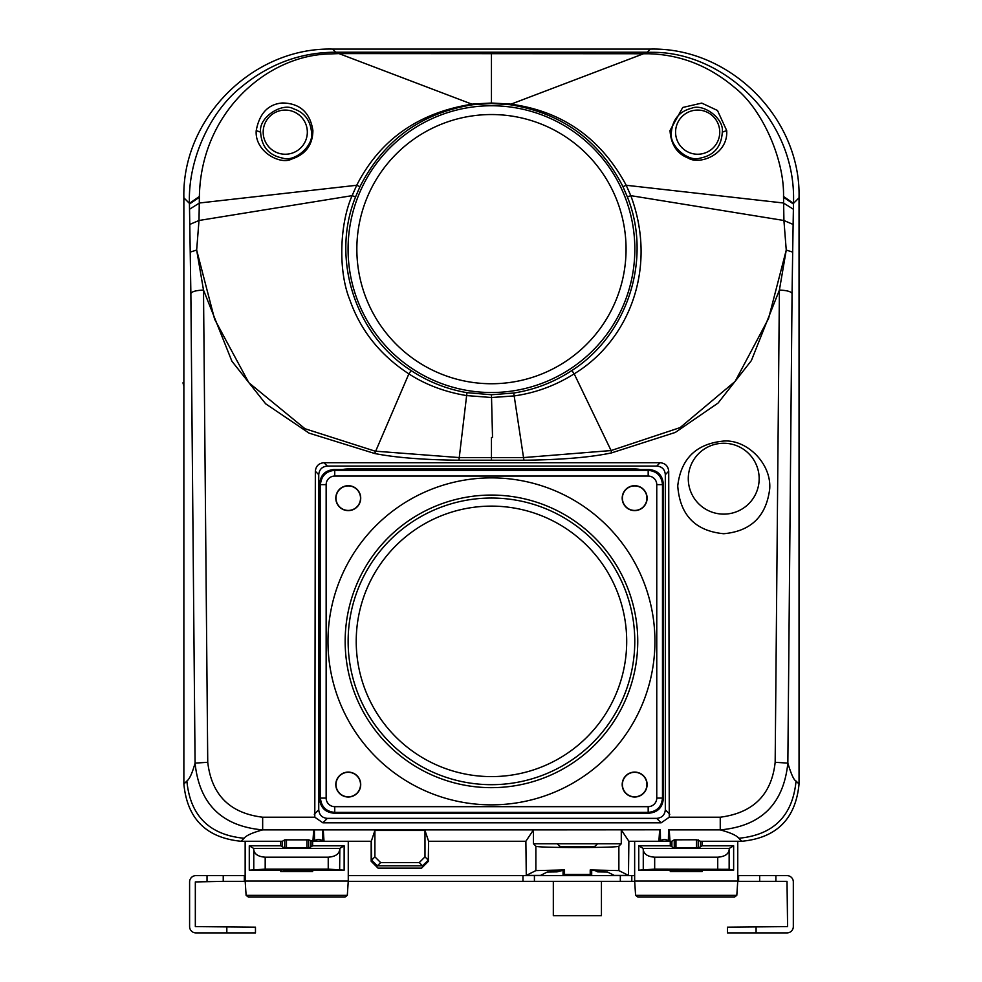 <?xml version="1.0" encoding="UTF-8"?>
<svg xmlns="http://www.w3.org/2000/svg" width="982" height="982" viewBox="0 0 982 982"><rect width="100%" height="100%" fill="white"/><g stroke="black" fill="none" stroke-linecap="round" stroke-linejoin="round"><path stroke-width="1.47" d="M627.351 196.903C652.293 258.585 627.829 334.813 571.843 370.521C554.118 382.207 534.748 389.707 513.733 393.021L491.454 394.739L466.978 392.665C446.835 389.167 428.226 381.814 411.176 370.595C355.116 334.923 330.603 258.597 355.57 196.903L359.94 186.703C383.643 140.168 421.413 112.82 473.238 104.657L491.454 103.515L509.67 104.657C561.508 112.82 599.265 140.168 622.981 186.703L627.351 196.903L630.8 195.651L783.918 220.496L783.526 196.474L793.481 203.384C796.697 118.65 722.936 51.825 652.539 52.328L647.187 52.23L648.292 53.752L338.974 53.593L339.036 52.23L647.187 52.23L650.317 49.1C729.933 47.099 801.091 118.306 799.041 197.824L799.041 784.029C795.666 818.841 776.59 837.916 741.815 841.267L700.522 841.267L700.522 846.766M622.981 186.703L626.209 185.267C600.677 137.922 561.9 110.843 509.854 104.031L491.454 103.024L473.066 104.031C418.983 112.279 380.194 139.358 356.712 185.267L352.121 195.651C339.797 223.43 337.783 270.725 349.997 300.308C360.689 330.652 380.304 355.177 408.856 373.872C425.697 384.735 444.871 391.953 466.413 395.55L491.528 397.526L514.249 395.906C535.558 392.935 555.53 385.582 574.188 373.835C628.897 340.668 657.879 268.246 630.8 195.651L626.209 185.267L783.427 202.992L793.382 209.24L793.481 203.384L799.041 197.824M491.454 105.761A143.384 143.384 0 0 1 634.838 249.146A143.384 143.384 0 0 1 491.454 392.518A143.384 143.384 0 0 1 348.07 249.146A143.384 143.384 0 0 1 491.454 105.761M491.454 114.538A134.608 134.608 0 0 1 626.062 249.146A134.608 134.608 0 0 1 491.454 383.741A134.608 134.608 0 0 1 356.847 249.146A134.608 134.608 0 0 1 491.454 114.538M571.843 370.521L574.188 373.835L611.099 450.554L611.516 452.898L675.309 432.424L718.063 403.062L751.377 360.59L779.401 290.083L786.251 250.066L768.55 318.549L735.101 381.433L680.133 427.587L611.099 450.554L523.934 457.551L458.938 457.551L375.087 451.155L304.972 428.729L248.827 382.71L214.641 319.297L196.658 250.054L203.507 290.083C196.155 290.377 191.944 291.519 190.864 293.495L195.074 763.124C192.3 773.055 189.563 779.033 186.875 781.058L183.867 784.029L183.867 197.824C181.866 118.208 253.086 47.05 332.591 49.1L650.317 49.1M671.884 846.766L671.884 841.267L669.994 841.267L669.221 829.888L720.248 829.888C730.412 832.65 736.61 835.437 738.845 838.26C773.607 834.884 792.67 815.821 796.046 781.058C793.91 780.199 791.173 774.221 787.846 763.124C783.611 803.963 761.087 826.218 720.248 829.888L720.248 817.208C753.329 812.9 771.631 794.598 775.166 762.29L779.401 290.083C786.754 290.365 790.976 291.507 792.057 293.495L792.683 252.104L786.251 250.066L783.918 220.496L793.125 224.436L793.382 209.24M611.516 452.898C590.403 457.367 561.213 459.809 523.934 460.227L458.938 460.214C423.303 459.834 395.218 457.587 374.682 453.5L309.109 433.148L265.619 403.774L231.875 361.167L203.507 290.083L207.742 762.29C211.584 794.929 229.886 813.231 262.66 817.208L314.792 817.208L322.894 822.818L661.168 822.818L669.27 817.208L668.717 471.262C668.177 466.057 665.293 463.209 660.088 462.718L323.974 462.718C318.782 463.209 315.897 466.057 315.345 471.262L314.792 817.208M723.722 533.729C751.021 531.237 766.353 516.25 769.716 488.754C771.496 463.283 746.627 439.31 723.722 441.053C696.263 443.692 680.931 458.643 677.74 485.906C679.9 515.034 695.231 530.98 723.722 533.729M318.745 809.794L318.745 474.674C319.26 469.457 322.121 466.585 327.337 466.082L656.725 466.082C662.015 466.511 664.875 469.384 665.317 474.674L665.317 809.794C664.802 815.011 661.942 817.871 656.725 818.374L327.337 818.374C322.121 817.871 319.26 815.011 318.745 809.794L314.277 814.262M371.319 841.267L324.023 841.267L323.262 829.888L533.459 829.888L533.459 843.747L621.287 843.747L621.287 829.888L628.873 841.267L658.885 841.267L660.505 840.764L660.334 829.802L533.459 829.888L525.873 841.267L428.582 841.267M207.742 762.29L195.074 763.124C199.297 803.963 221.834 826.218 262.66 829.888L262.66 817.208M284.755 847.797L284.755 839.843L308.667 839.843L312.927 841.267L314.535 840.764L314.375 829.802L323.262 829.888L262.66 829.888C252.497 832.65 246.298 835.437 244.064 838.26C209.313 834.884 190.25 815.821 186.875 781.058M424.985 830.453L428.582 841.23L428.299 860.171L424.985 856.856L424.985 830.453L374.903 830.453L371.319 841.23L371.601 860.171L377.407 865.805L380.635 862.577L374.903 856.856L371.601 860.171M540.53 875.404L526.278 875.404L540.542 875.404L547.269 872.028L557.052 871.869L564.527 869.942L535.877 870.604L526.278 875.404L525.873 841.267M533.459 843.747L535.877 846.165C535.116 847.982 619.691 847.969 618.869 846.165L618.869 870.604L628.468 875.404L628.873 841.267M282.386 846.766L282.386 841.267L241.106 841.267C206.294 837.879 187.218 818.804 183.867 784.029M311.024 869.34L309.318 871.046L284.105 871.046L282.386 869.34M311.024 841.267L311.024 846.766M314.535 840.764A6.972 6.972 0 0 1 322.415 840.764L324.023 841.267M660.505 840.764A6.972 6.972 0 0 1 668.374 840.764L669.994 841.267M700.522 869.34L698.803 871.046L673.603 871.046L671.884 869.34M700.522 841.267L696.447 839.77L674.253 839.843L671.884 841.267M792.057 293.495L787.846 763.124L775.166 762.29M509.67 104.657L643.947 53.593L643.885 52.23M648.292 53.752C680.133 54.513 708.943 65.794 734.72 87.619C762.155 108.916 784.434 159.293 783.526 196.474M670.019 130.508C670.964 144.563 677.003 153.732 688.112 158.016C699.294 165.393 728.337 154.542 726.705 130.594L717.486 110.475L701.749 103.098L682.736 107.468L670.019 130.508L671.381 132.153C672.695 119.301 679.47 111.322 691.696 108.216C703.222 103.22 724.348 118.466 722.298 132.153C721.414 146.821 713.963 155.487 699.933 158.163C688.149 162.288 668.742 145.618 671.381 132.153M334.617 53.752L335.721 52.23C300.713 52.242 269.129 63.904 240.995 87.251C210.737 111.212 187.906 158.826 189.428 203.384L199.383 196.474C200.917 112.66 267.03 54.857 330.382 53.924L338.974 53.593L473.238 104.657M199.383 196.474L199.002 220.484L189.784 224.436L190.864 293.495M256.216 130.594C259.469 113.347 268.209 104.141 282.411 102.963C299.878 103.257 310.042 112.439 312.902 130.508C312.718 144.98 305.598 154.505 291.568 159.084C280.459 165.197 254.547 151.67 256.216 130.594L260.611 132.153C258.426 116.944 282.693 102.238 293.508 108.806C304.297 112.378 310.3 120.16 311.527 132.153C314.179 145.778 294.526 162.411 282.742 158.127C268.847 155.365 261.482 146.711 260.611 132.153M355.57 196.903L352.121 195.651L199.002 220.484L196.658 250.054L190.226 252.092M284.755 839.843L282.386 841.267M312.927 841.267L313.688 829.888L314.375 829.802M322.587 829.802L322.415 840.764M307.108 869.622L312.644 870.199L312.644 871.525L280.778 871.525L280.778 870.199L283.454 869.671L307.108 869.622A1.718 1.706 120.9 0 1 306.949 869.635L309.318 871.046M306.949 869.635L286.462 869.635A1.718 1.706 -120.9 0 1 286.278 869.622M263.176 132.153A22.083 22.083 0 0 1 285.259 110.07A22.083 22.083 0 0 1 307.329 132.153A22.083 22.083 0 0 1 285.259 154.235A22.083 22.083 0 0 1 263.176 132.153M675.579 132.153A22.083 22.083 0 0 1 697.662 110.07A22.083 22.083 0 0 1 719.745 132.153A22.083 22.083 0 0 1 697.662 154.235A22.083 22.083 0 0 1 675.579 132.153M696.643 869.622A1.718 1.706 120.9 0 1 696.447 869.635L698.803 871.046M673.603 871.046L675.96 869.635A1.718 1.706 -120.9 0 1 675.763 869.622M668.546 829.802L668.386 840.764M658.885 841.267L659.659 829.888L660.334 829.802M621.287 843.747L618.869 846.165M614.216 875.404L628.468 875.404L614.216 875.404L607.477 872.028L597.694 871.869L595.153 870.604L591.692 870.433L591.692 874.483L564.527 874.483L564.527 869.942M563.054 870.433L563.054 874.483L564.527 874.483M557.175 843.747L559.593 846.165C559.237 846.938 595.509 846.938 595.153 846.165L597.584 843.747M618.869 870.604L590.219 869.942L590.219 874.483M590.219 869.942L591.692 870.433M424.985 856.856L419.265 862.577L380.635 862.577M374.903 830.453L374.903 856.856M419.265 862.577L422.493 865.805L377.407 865.805M422.493 865.805L428.299 860.171M723.722 514.126A35.438 35.438 0 0 1 688.284 478.688A35.438 35.438 0 0 1 723.722 443.25A35.438 35.438 0 0 1 759.16 478.688A35.438 35.438 0 0 1 723.722 514.126M640.35 469.519A28.638 28.638 0 0 0 634.654 468.954L348.266 468.954A28.638 28.638 0 0 0 342.558 469.519M663.292 783.98L663.292 497.592M319.616 783.98L319.616 497.592M428.447 849.872L428.447 861.263L421.573 868.137L378.045 868.137L371.171 861.263L371.171 841.267M669.454 841.218L659.413 841.218M323.495 841.218L313.454 841.218M245.156 881.05L348.266 881.05L347.309 895.351L345.001 897.082L248.421 897.082L246.114 895.351L245.156 881.05L245.156 841.267M737.752 881.345L787.012 881.345L787.589 926.603L727.441 927.168L727.441 932.9L787.012 932.9A6.297 6.297 0 0 0 793.321 926.603L793.321 881.922A6.297 6.297 0 0 0 787.012 875.625L737.752 875.625M223.233 881.345L195.332 881.922L195.332 926.603L255.467 927.168L255.467 932.9L195.897 932.9A6.297 6.297 0 0 1 189.6 926.603L189.6 881.922A6.297 6.297 0 0 1 195.897 875.625L223.233 875.625L223.233 881.345L245.156 881.345M348.266 881.345L634.654 881.345M634.654 881.05L737.752 881.05L736.807 895.351L734.499 897.082L637.919 897.082L635.599 895.351L634.654 881.05L634.654 841.267M620.329 881.345L620.329 875.625L634.654 875.625M620.329 875.625L348.266 875.625M245.156 875.625L223.233 875.625M737.752 881.05L737.752 841.267M733.64 845.809L729.331 848.387L729.147 849.872L729.147 869.303L733.64 870.199L733.64 845.809L702.13 845.809L702.13 841.267M733.64 870.199L702.13 870.199L702.13 871.525L670.276 871.525L670.276 870.199L638.766 870.199L638.766 845.809L670.276 845.809L670.276 841.267M670.276 870.199L702.13 870.199M670.276 845.809L673.443 847.699L676.328 847.847L698.975 847.699L702.13 845.809M729.331 848.387L643.087 848.387L643.271 849.872C643.983 854.23 647.789 856.66 654.675 857.2L654.675 869.119L638.766 870.199M638.766 845.809L643.087 848.387M729.147 869.303L654.675 869.119M717.732 869.119L717.732 857.2L654.675 857.2M717.732 857.2C724.63 856.66 728.435 854.23 729.147 849.872M534.417 881.345L534.417 875.625M348.266 881.05L348.266 841.267M265.189 869.119L328.233 869.119L328.233 857.2L265.189 857.2L265.189 869.119L249.281 870.199L249.281 845.809L280.778 845.809L283.945 847.699L309.477 847.699L312.644 845.809L312.644 841.267M280.778 845.809L280.778 841.267M249.281 870.199L280.778 870.199M328.233 869.119L344.142 870.199L344.142 845.809L339.833 848.387L339.649 869.303M312.644 870.199L344.142 870.199M312.644 845.809L344.142 845.809M249.281 845.809L253.589 848.387L339.833 848.387M265.189 857.2C258.291 856.66 254.485 854.23 253.773 849.872L253.589 848.387M328.233 857.2C335.132 856.66 338.937 854.23 339.649 849.872M553.32 881.345L553.32 915.715L601.438 915.715L601.438 881.345M183.867 382.599L182.959 382.845L183.867 386.257M333.929 469.519L648.979 469.519L648.181 470.329C656.872 471.188 661.635 475.963 662.482 484.642L662.482 798.084C661.635 806.774 656.86 811.537 648.181 812.384L334.739 812.384C326.049 811.537 321.274 806.762 320.427 798.084L326.147 798.084A8.58 8.58 -136.3 0 0 334.739 806.664L648.169 806.664A8.58 8.58 133.7 0 0 656.762 798.084L656.762 484.642A8.58 8.58 43.7 0 0 648.181 476.061L334.739 476.061L334.739 470.329L333.929 469.519C325.238 470.366 320.463 475.141 319.616 483.831L320.427 484.642C321.286 475.951 326.061 471.176 334.739 470.329L648.181 470.329L648.181 476.061M656.762 484.642L662.482 484.642L663.292 483.831C662.445 475.141 657.682 470.366 648.979 469.519M663.292 483.831L663.292 798.882L662.482 798.084L656.762 798.084M648.181 806.664L648.181 812.384L648.979 813.194C657.682 812.347 662.445 807.585 663.292 798.882M648.979 813.194L333.929 813.194L334.739 812.384L334.739 806.664M334.739 476.061A8.58 8.58 -46.3 0 0 326.147 484.642L320.427 484.642L320.427 798.084L319.616 798.882C320.463 807.585 325.238 812.347 333.929 813.194M319.616 798.882L319.616 483.831M634.654 772.097A12.459 12.459 0 0 0 622.195 784.557A12.459 12.459 0 0 0 634.654 797.016A12.459 12.459 0 0 0 647.113 784.557A12.459 12.459 0 0 0 634.654 772.097M348.266 510.615A12.459 12.459 0 0 0 360.713 498.169A12.459 12.459 0 0 0 348.266 485.709A12.459 12.459 0 0 0 335.807 498.169A12.459 12.459 0 0 0 348.266 510.615M634.654 510.615A12.459 12.459 0 0 0 647.113 498.169A12.459 12.459 0 0 0 634.654 485.709A12.459 12.459 0 0 0 622.195 498.169A12.459 12.459 0 0 0 634.654 510.615M348.266 797.016A12.459 12.459 0 0 0 360.713 784.557A12.459 12.459 0 0 0 348.266 772.097A12.459 12.459 0 0 0 335.807 784.557A12.459 12.459 0 0 0 348.266 797.016M634.654 796.819A12.263 12.263 0 0 1 622.392 784.557A12.263 12.263 0 0 1 634.654 772.294A12.263 12.263 0 0 1 646.917 784.557A12.263 12.263 0 0 1 634.654 796.819M348.266 485.906A12.263 12.263 0 0 1 360.529 498.169A12.263 12.263 0 0 1 348.266 510.431A12.263 12.263 0 0 1 336.004 498.169A12.263 12.263 0 0 1 348.266 485.906M634.654 485.906A12.263 12.263 0 0 1 646.917 498.169A12.263 12.263 0 0 1 634.654 510.431A12.263 12.263 0 0 1 622.392 498.169A12.263 12.263 0 0 1 634.654 485.906M348.266 772.294A12.263 12.263 0 0 1 360.529 784.557A12.263 12.263 0 0 1 348.266 796.819A12.263 12.263 0 0 1 336.004 784.557A12.263 12.263 0 0 1 348.266 772.294M348.131 641.356A143.323 143.323 0 0 0 491.454 784.679A143.323 143.323 0 0 0 634.777 641.356A143.323 143.323 0 0 0 491.454 498.034A143.323 143.323 0 0 0 348.131 641.356M491.454 506.123A135.234 135.234 0 0 1 626.7 641.356A135.234 135.234 0 0 1 491.454 776.602A135.234 135.234 0 0 1 356.221 641.356A135.234 135.234 0 0 1 491.454 506.123M491.454 460.239L491.454 437.444L492.534 437.444L491.454 394.739M458.938 460.214L466.978 392.665M523.934 460.227L513.733 393.021M491.454 52.23L491.454 103.515M183.867 197.824L189.428 203.384L189.526 209.24L199.493 202.992L356.712 185.267L359.94 186.703M374.682 453.5L408.856 373.872L411.176 370.595M669.27 817.208L720.248 817.208M315.345 471.262L318.745 474.674M327.337 466.082L323.974 462.718M660.088 462.718L656.725 466.082M665.317 474.674L668.717 471.262M669.785 814.262L665.317 809.794M656.725 818.374L661.168 822.818M535.877 870.604L535.877 846.165M738.845 838.26L741.815 841.267M799.041 784.029L796.046 781.058M792.683 252.104L793.125 224.436M783.513 197.222L793.468 204.06M339.036 52.23L335.721 52.23L332.591 49.1M189.526 209.24L189.784 224.436M199.407 197.222L189.44 204.06M241.106 841.267L244.064 838.26M308.667 839.843L308.667 847.797M284.105 871.046L286.462 869.635M286.462 839.77L286.462 847.847M306.949 847.847L306.949 839.77M311.527 132.153L312.902 130.508M722.298 132.153L726.705 130.594M698.165 839.843L698.165 847.797M696.447 869.635L675.96 869.635M674.253 847.797L674.253 839.843M675.96 839.77L675.96 847.847M696.447 847.847L696.447 839.77M322.894 822.818L327.337 818.374M631.794 875.625L631.794 881.345M738.599 875.625L738.599 881.345M759.687 881.345L759.687 875.625M775.89 875.625L775.89 881.345M207.03 881.345L207.03 875.625M244.322 881.345L244.322 875.625M226.83 932.9L226.83 927.168M756.091 927.168L756.091 932.9M736.807 895.351L635.599 895.351M643.271 869.303L643.271 849.872M522.964 881.345L522.964 875.625M253.773 869.303L253.773 849.872M347.309 895.351L246.114 895.351M326.147 484.642L326.147 798.084M491.454 477.878A163.478 163.478 0 0 0 327.976 641.356A163.478 163.478 0 0 0 491.454 804.847A163.478 163.478 0 0 0 654.933 641.356A163.478 163.478 0 0 0 491.454 477.878M491.454 495.063A146.293 146.293 0 0 0 345.161 641.921A146.293 146.293 0 0 0 491.454 787.662A146.293 146.293 0 0 0 492.571 787.65A146.293 146.293 0 0 0 637.748 640.804A146.293 146.293 0 0 0 491.454 495.063"/></g></svg>

